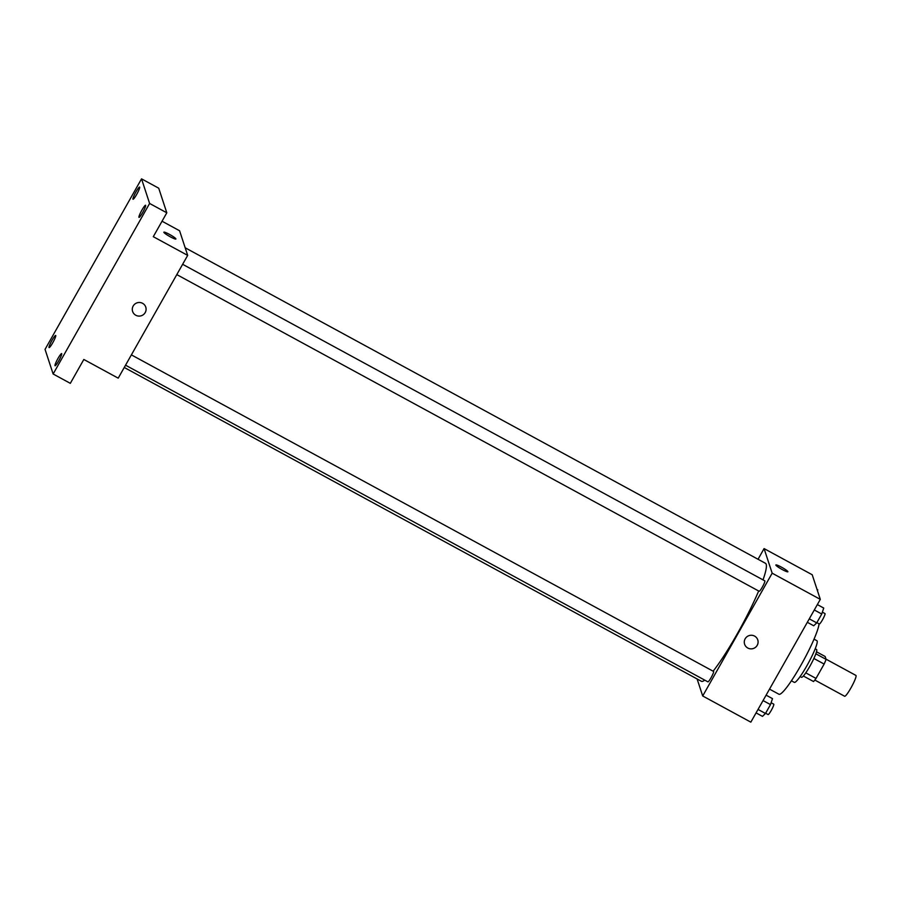 <?xml version="1.0" encoding="UTF-8"?>
<svg xmlns="http://www.w3.org/2000/svg" width="901" height="901" viewBox="0 0 901 901"><rect width="100%" height="100%" fill="white"/><g stroke="black" fill="none" stroke-linecap="round" stroke-linejoin="round"><path stroke-width="1.35" d="M814.819 680.041L844.631 696.248A11.848 1.588 -61.5 0 0 851.682 686.596A11.848 1.588 -61.5 0 0 855.95 675.435L826.026 659.16M816.52 651.806L825.147 656.491L826.093 659.374A15.294 2.05 -61.5 0 1 824.133 664.06L816.013 678.419A15.294 2.05 -61.5 0 1 813.547 681.539L803.365 676.009M805.776 672.856L816.013 678.419M813.885 658.485L824.133 664.06M815.214 648.788L816.576 649.531A15.801 2.117 118.5 0 1 809.931 666.143A15.801 2.117 118.5 0 1 801.485 677.293L800.122 676.55M815.867 653.811L826.093 659.374M814.031 639.158L816.914 640.724A23.696 3.165 118.5 0 1 806.947 665.648A23.696 3.165 118.5 0 1 794.277 682.361L791.393 680.796M819.077 623.841A41.469 5.541 118.5 0 1 801.079 664.983A41.469 5.541 118.5 0 1 778.914 694.232L769.522 689.13M758.045 559.262L764.082 548.585L812.218 574.759L820.304 599.368L750.837 722.152L702.701 695.977L697.115 678.971M764.082 548.585L772.168 573.194L820.304 599.368M772.168 573.194L702.701 695.977M757.752 639.913A6.915 6.791 -18.2 0 1 747.807 648.033A6.915 6.791 -18.2 0 1 749.069 635.61A6.915 6.791 -18.2 0 1 755.556 647.29A6.915 6.791 -18.2 0 1 744.62 644.226M124.259 367.473L701.327 681.257A67.136 8.976 -61.5 0 0 704.762 680.142M713.13 671.2A67.136 8.976 -61.5 0 0 758.665 591M763.023 579.884A67.136 8.976 -61.5 0 0 765.467 563.305L185.178 247.775M759.104 591.18A5.924 0.788 -61.5 0 0 759.171 591.27A5.924 0.788 -61.5 0 0 762.697 586.45A5.924 0.788 -61.5 0 0 764.825 580.863L182.633 264.297M707.859 681.764A5.924 0.788 -61.5 0 0 707.916 681.854A5.924 0.788 -61.5 0 0 711.441 677.034A5.924 0.788 -61.5 0 0 713.581 671.448L131.388 354.881M775.862 564.961A6.915 0.856 -150.5 0 1 781.899 567.405A6.915 0.856 -150.5 0 1 787.891 571.639A6.915 0.856 -150.5 0 1 787.891 571.775A6.915 0.856 -150.5 0 1 781.46 569.117A6.915 0.856 -150.5 0 1 775.862 564.961A6.915 0.856 -150.5 0 1 781.888 567.393A6.915 0.856 -150.5 0 1 787.891 571.639A6.915 0.856 -150.5 0 1 787.891 571.775M187.678 255.377L118.211 378.161L83.827 359.465L70.323 383.342L53.136 373.994L45.05 349.374L141.536 178.849L158.722 188.196L166.809 212.805L153.294 236.681L187.678 255.377L179.592 230.769L162.045 221.218M141.536 178.849L149.611 203.457L166.809 212.805M149.611 203.457L53.136 373.994M145.759 307.14A6.915 6.791 -18.2 0 1 135.814 315.26A6.915 6.791 -18.2 0 1 137.076 302.837A6.915 6.791 -18.2 0 1 143.563 314.517A6.915 6.791 -18.2 0 1 132.627 311.453M163.869 232.188A6.915 0.856 -150.5 0 1 169.906 234.632A6.915 0.856 -150.5 0 1 175.898 238.866A6.915 0.856 -150.5 0 1 175.898 239.002A6.915 0.856 -150.5 0 1 169.467 236.344A6.915 0.856 -150.5 0 1 163.869 232.188A6.915 0.856 -150.5 0 1 169.895 234.62A6.915 0.856 -150.5 0 1 175.898 238.866A6.915 0.856 -150.5 0 1 175.898 239.002M136.715 194.357A6.915 0.924 118.5 0 1 133.021 199.234A6.915 0.924 118.5 0 1 135.927 191.958A6.915 0.924 118.5 0 1 139.621 187.093A6.915 0.924 118.5 0 1 136.715 194.357M52.776 342.718A6.915 0.924 118.5 0 1 49.082 347.595A6.915 0.924 118.5 0 1 51.988 340.33A6.915 0.924 118.5 0 1 55.682 335.454A6.915 0.924 118.5 0 1 52.776 342.718M58.734 360.873A6.915 0.924 118.5 0 1 55.04 365.75A6.915 0.924 118.5 0 1 57.957 358.485A6.915 0.924 118.5 0 1 61.651 353.609A6.915 0.924 118.5 0 1 58.734 360.873M142.673 212.512A6.915 0.924 118.5 0 1 138.979 217.389A6.915 0.924 118.5 0 1 141.896 210.124A6.915 0.924 118.5 0 1 145.59 205.248A6.915 0.924 118.5 0 1 142.673 212.512M817.061 589.502L817.781 589.896L817.477 590.786M766.109 695.167L772.495 698.635L770.49 704.605L765.478 713.468L762.471 716.363L756.074 712.882M763.046 700.561L770.49 704.605M758.034 709.425L765.478 713.468M768.024 714.482A5.924 0.788 -61.5 0 0 768.091 714.572A5.924 0.788 -61.5 0 0 771.616 709.751A5.924 0.788 -61.5 0 0 773.745 704.165L771.121 702.735M817.353 604.582L823.739 608.051L821.746 614.02L816.734 622.884L813.716 625.778L807.33 622.298M814.301 609.977L821.746 614.02M809.289 618.841L816.734 622.884M819.279 623.897A5.924 0.788 -61.5 0 0 819.336 623.988A5.924 0.788 -61.5 0 0 822.861 619.167A5.924 0.788 -61.5 0 0 825.001 613.581L822.365 612.151M176.799 274.602L759.171 591.27M125.554 365.187L707.916 681.854M765.613 713.232L768.091 714.572M816.869 622.647L819.336 623.988"/></g></svg>
